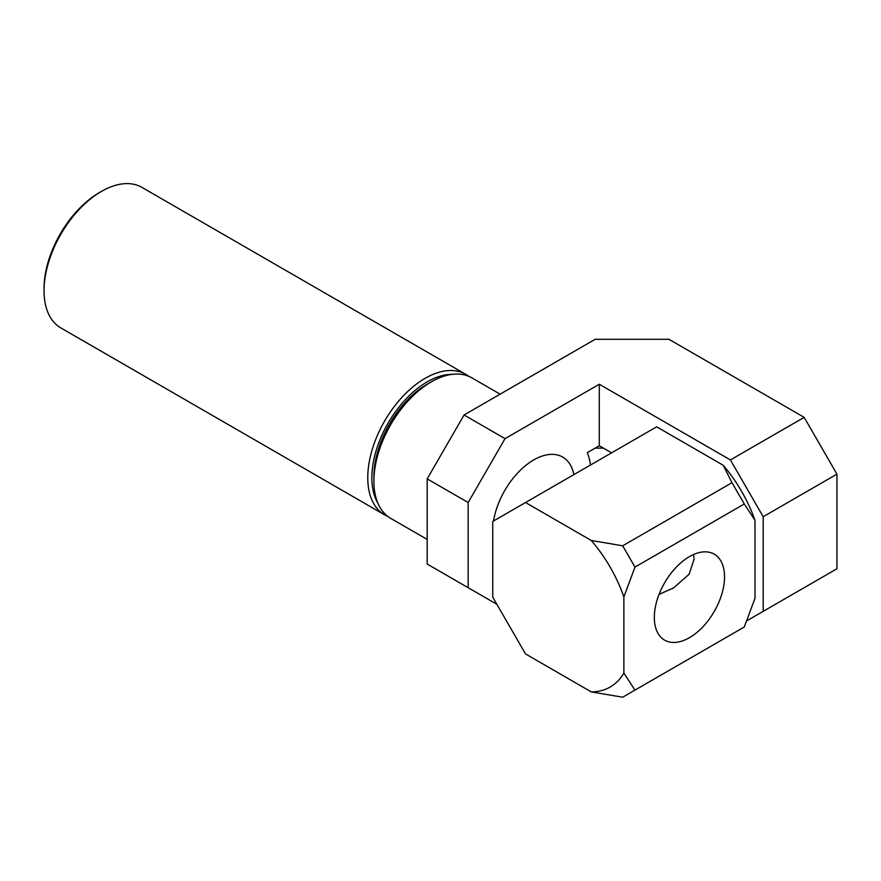 <?xml version="1.0" encoding="UTF-8"?>
<svg xmlns="http://www.w3.org/2000/svg" width="881" height="881" viewBox="0 0 881 881"><rect width="100%" height="100%" fill="white"/><g stroke="black" fill="none" stroke-linecap="round" stroke-linejoin="round"><path stroke-width="1.32" d="M452.36 374.337A78.233 45.162 120 0 0 410.623 394.358A78.233 45.162 120 0 0 377.927 503.26M387.761 516.398A81.129 46.836 -60 0 1 384.568 514.823A81.129 46.836 -60 0 1 407.958 391.274A81.129 46.836 -60 0 1 465.697 374.304A81.129 46.836 -60 0 1 468.659 376.275M44.05 290.785L44.05 288.417A78.233 45.162 -60 0 1 82.814 205.097A78.233 45.162 -60 0 1 99.366 192.609L101.414 191.419A81.129 46.836 120 0 0 84.246 204.381A81.129 46.836 120 0 0 44.05 290.785A81.129 46.836 120 0 0 60.855 327.93L384.568 514.823M465.697 374.304L141.984 187.411A81.129 46.836 120 0 0 101.414 191.419M373.907 481.235L373.907 476.5A75.337 43.499 -60 0 1 427.186 384.237L431.283 381.869A81.129 46.836 120 0 0 373.907 481.235A81.129 46.836 120 0 0 390.712 518.369L427.186 539.425M493.569 520.968A57.948 33.456 -60 0 1 533.721 459.937A57.948 33.456 -60 0 1 562.695 457.074A57.948 33.456 -60 0 1 573.872 474.617M500.122 394.17L471.842 377.85A81.129 46.836 120 0 0 431.283 381.869L427.186 384.237M590.501 465.014A81.129 46.836 120 0 0 587.308 452.658L599.289 445.742L599.289 384.237L505.033 438.65L468.163 502.522L427.186 478.868L464.067 414.984L595.193 339.284L668.943 339.284L804.166 417.352L836.95 474.132L763.188 516.718L730.415 459.937L599.289 384.237M746.802 620.808L836.95 568.763L836.95 474.132M763.188 611.348L763.188 516.718M599.289 445.742L611.579 452.845M427.186 478.868L427.186 564.038L468.163 587.693L468.163 502.522M468.163 587.693L496.84 604.256M587.308 452.658L595.193 448.11L603.386 448.11M464.067 414.984L505.033 438.65M730.415 459.937L804.166 417.352M693.578 554.512L694.074 559.303L689.14 574.225L673.513 587.957L659.065 594.378M654.33 617.416A49.644 28.655 -60 0 1 676.002 567.463A49.644 28.655 -60 0 1 714.249 554.16A49.644 28.655 -60 0 1 724.534 576.89A49.644 28.655 -60 0 1 702.862 626.843A49.644 28.655 -60 0 1 664.615 640.146A49.644 28.655 -60 0 1 654.33 617.416M623.869 596.955L623.869 673.062A103.771 59.919 60 0 1 591.261 691.882L525.528 653.933L492.743 597.153L492.743 521.453L525.528 502.522L591.261 540.471A103.771 59.919 60 0 1 623.869 596.955L634.97 567.089L622.68 545.802L591.261 540.471M525.528 502.522L656.653 426.822L723.224 465.256L731.99 482.689L744.28 503.976L754.995 520.286L754.995 598.32L744.28 626.997L634.97 690.109L623.869 673.062M622.68 545.802L731.99 482.689M744.28 503.976L634.97 567.089M591.261 691.882L622.68 697.212L634.97 690.109M723.224 465.256A104.31 60.227 60 0 1 754.995 520.286"/></g></svg>
